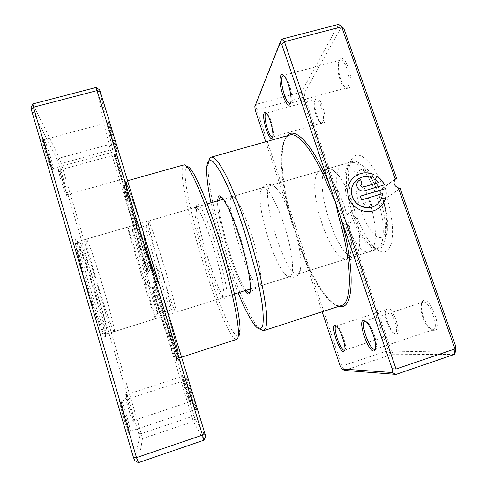 <?xml version="1.0" encoding="UTF-8"?>
<svg xmlns="http://www.w3.org/2000/svg" width="487" height="487" viewBox="0 0 487 487"><rect width="100%" height="100%" fill="white"/><g stroke="black" fill="none" stroke-linecap="round" stroke-linejoin="round"><path stroke-width="0.37" stroke-dasharray="2.44 1.83" d="M205.703 436.249L194.879 418.595L159.267 302.269L153.095 287.068L152.261 287.196C148.663 286.989 146.246 285.218 145.01 281.876C144.262 279.051 144.895 276.561 146.897 274.4L148.888 272.848L146.173 259.401L112.619 149.546L110.379 149.899L148.06 273.444M153.095 287.068L151.573 286.928L154.495 286.612L157.21 285.138C159.59 282.953 160.381 280.305 159.584 277.206C157.812 272.964 154.647 271.289 150.087 272.178C138.485 233.924 127.454 194.727 125.53 184.068L125.36 181.359C126.571 181.742 132.567 198.836 143.348 232.64M159.754 272.763C160.594 276.038 159.76 278.814 157.246 281.102C151.579 284.396 147.269 283.178 144.316 277.444C143.531 274.443 144.195 271.776 146.313 269.463C150.3 265.105 158.269 267.156 159.754 272.763M154.489 286.49C166.049 324.135 177.335 357.933 178.753 358.085L178.784 358.085C180.178 358.822 172.252 328.457 159.48 285.51M143.44 233.194C133.146 200.997 127.424 184.737 126.267 184.409L126.419 186.984C128.233 197.138 138.807 234.789 150.069 272.002L148.425 272.72L147.488 273.53L148.888 272.848M159.267 302.269C167.881 329.796 175.74 353.318 178.942 360.666L180.257 362.998C181.986 364.611 173.731 332.804 160.053 286.77M143.215 231.806C130.066 190.271 123.01 171.862 124.97 182.175L125.001 182.351C126.784 192.152 135.855 224.824 146.173 259.401M186.722 378.253L186.74 378.825C187.312 382.35 194.818 406.712 196.371 410.078L196.602 410.529C198.069 413.031 187.325 377.949 186.722 378.253M194.861 409.622L194.654 409.214C193.266 406.152 186.369 383.738 185.827 380.536L185.809 380.03C186.29 379.732 195.689 410.31 194.91 409.664L194.861 409.622M182.412 375.081L182.418 375.44C182.826 378.04 189.553 399.961 190.709 402.426L190.849 402.712C191.957 404.636 182.82 374.765 182.412 375.081M189.358 401.933L189.23 401.678C188.201 399.431 182.022 379.282 181.639 376.92L181.627 376.603C181.955 376.299 189.991 402.524 189.394 401.958L189.358 401.933M108.254 121.951C109.094 126.316 115.821 148.9 117.13 151.78L117.318 151.56C116.503 146.782 107.03 115.729 108.187 121.592L108.254 121.951M115.644 150.678L115.711 151.287L115.492 150.885C114.317 148.261 108.126 127.491 107.341 123.521L107.243 122.742C107.42 121.793 114.993 146.946 115.644 150.678M114.902 154.184C115.529 157.465 121.622 177.834 122.621 179.983L122.742 179.843C122.158 176.367 113.97 149.497 114.859 153.953L114.902 154.184M121.3 179.082L114.055 155.055C114.171 154.251 120.825 176.324 121.3 179.082M51.768 169.592L52.024 169.993C54.276 173.22 45.687 144.475 42.911 139.477L42.241 138.959C41.766 140.907 49.662 166.268 51.768 169.592M44.603 140.366C46.91 144.548 54.3 168.867 53.15 168.478L52.724 167.966C50.812 164.88 43.611 141.711 44.007 139.909L44.603 140.366M129.268 433.126C130.242 431.476 120.472 398.287 119.607 400.265L119.534 400.515C118.95 402.761 127.235 431.409 128.958 433.053L129.268 433.126M121.366 401.178L121.403 401.154C122.359 400.101 131.094 429.899 130.23 431.293L129.95 431.214C128.391 429.668 120.819 403.498 121.312 401.41L121.366 401.178M133.231 421.925C133.974 420.817 125.555 392.321 124.946 393.867L124.903 394.026C124.435 395.614 131.77 420.75 133.036 421.882L133.231 421.925M126.456 394.653L126.48 394.634C127.156 393.776 134.71 419.429 134.053 420.366L133.876 420.318C132.732 419.246 126.023 396.278 126.419 394.799L126.456 394.653M66.427 195.689L66.591 195.938C68.302 198.44 60.796 173.311 58.744 169.653L58.312 169.324C57.91 170.718 64.85 193.236 66.427 195.689M60.199 170.42C61.916 173.5 68.417 194.964 67.523 194.605L67.249 194.276C65.812 192 59.475 171.418 59.816 170.127L60.199 170.42M196.693 205.222L196.462 207.097C195.494 221.439 214.968 285.857 223.716 297.265C224.909 298.921 225.81 299.523 226.418 299.061C229.14 297.52 224.117 271.417 215.431 244.188C206.78 216.91 197.965 199.293 196.693 205.222M223.296 297.417L220.8 295.755C212.649 285.011 194.033 223.43 194.867 209.97L195.074 208.217L195.756 207.218C198.166 206.104 206.598 225.244 214.055 249.691C221.53 274.126 225.584 295.889 223.296 297.417M238.222 336.219L238.186 336.225C226.291 338.319 181.048 194.167 185.419 169.64L186.959 166.633M183.934 164.85C183.136 165.093 182.613 166.152 182.363 168.021C178.339 193.485 224.556 340.955 236.572 339.409L236.694 339.378M104.9 337.162C109.514 339.476 82.632 248.528 76.349 240.28C75.722 239.373 75.369 239.385 75.284 240.31C73.403 245.661 99.902 333.333 104.437 336.748L104.9 337.162M79.521 241.942C85.109 249.447 110.208 333.857 106.817 333.936L106.239 333.504C102.063 329.991 77.049 247.244 78.577 242.009L78.821 241.327L79.521 241.942M159.614 285.802C172.38 328.822 180.172 358.791 178.784 358.085L178.753 358.085C177.323 357.921 166.091 324.318 154.495 286.612M112.619 149.546L99.561 89.766M138.375 462.65L142.46 438.653L141.224 433.643L61.222 163.382L59.426 158.092L32.848 103.926M152.261 287.196L193.327 421.48L142.46 438.653L139.532 437.253L134.662 460.532M194.879 418.595L193.327 421.48L203.864 440.218M193.753 415.18L191.744 416.641L141.224 433.643L138.667 433.71L139.532 437.253M95.982 87.496L110.379 149.899L59.018 164.247L138.667 433.71M111.547 145.783L108.857 144.596L59.426 158.092L57.734 160.503L59.018 164.247M31.034 107.645L57.734 160.503M371.502 205.867L371.423 205.91C370.029 204.85 369.536 203.335 369.95 201.375L370.035 201.332C371.435 202.397 371.922 203.913 371.502 205.867M364.903 207.87L363.692 206.713L363.15 204.942L363.436 203.322C364.806 204.4 365.293 205.916 364.903 207.87M370.12 251.462C376.944 248.528 377.291 226.364 369.986 202.89C362.76 179.393 350.214 162.074 343.171 164.229L340.681 165.726C326.625 178.437 352.941 257.909 369.444 251.736L370.12 251.462M176.014 312.216C176.769 311.163 171.247 289.607 163.735 264.885C156.236 240.158 149.217 220.38 148.346 221.049L148.292 222.62C149.424 233.322 170.03 301.483 175.016 311.029L176.014 312.216M171.272 309.732C171.82 308.661 166.597 288.767 159.712 266.085C152.827 243.397 146.484 225.164 145.783 225.737L145.777 227.106C146.958 236.682 166.122 300.059 170.438 308.685L171.272 309.732M157.916 313.902L157.727 312.782C156.382 305.532 135.818 237.516 132.921 230.735L132.397 229.651L132.458 230.339C133.761 237.948 157.246 315.211 157.891 313.981L157.916 313.902M155.365 318.681L155.128 317.518C153.515 309.982 130.966 235.404 128.136 228.233L127.643 227.088L127.758 227.867C129.56 236.378 154.896 319.874 155.347 318.748L155.365 318.681M114.128 331.586C112.832 331.166 105.332 309.902 97.784 284.804C90.223 259.711 85.109 239.068 86.302 239.147L86.911 239.787C91.915 247.445 117.05 331.72 114.25 331.61L114.128 331.586M114.061 331.343C112.765 330.91 105.302 309.756 97.796 284.798C90.278 259.845 85.195 239.312 86.376 239.391L86.978 240.024C91.952 247.621 116.965 331.483 114.183 331.367L114.061 331.343M105.101 334.143C103.506 333.808 95.756 312.697 88.244 287.683C80.72 262.676 75.911 242.015 77.396 242.009L78.109 242.611C83.399 249.521 106.519 326.223 105.502 333.51L105.101 334.143M103.816 333.473C102.148 333.175 93.748 310.073 86.175 284.384C78.577 258.676 74.645 240.097 77.256 243.658L77.403 243.853C82.632 250.519 105.32 325.785 104.224 332.858L103.816 333.473M231.015 197.728C224.951 208.326 250.781 289.875 259.206 286.24L259.869 285.778C262.779 282.813 259.894 262.14 252.948 239.227C246.038 216.301 236.986 197.491 232.92 196.632L232.11 196.62L231.015 197.728M356.344 180.281L358.231 178.887C362.468 176.422 366.979 176.05 371.764 177.779L371.849 177.712M353.483 177.518C347.888 183.039 346.251 189.753 348.576 197.655C352.113 208.947 366.437 215.09 376.384 209.617L378.186 208.558M358.602 180.774C356.831 182.436 356.307 184.476 357.02 186.905C358.523 190.192 360.995 191.507 364.434 190.849L384.432 184.835M361.251 183.733L361.938 183.349M290.623 103.074L291.555 100.943C292.797 95.574 289.241 81.067 285.638 76.909L283.824 75.497M272.659 136.896L273.377 135.453C274.449 131.149 270.778 117.209 267.71 113.995L266.377 113.112M423.836 300.497C422.466 300.838 421.651 302.238 421.389 304.716C420.604 311.23 425.358 323.958 430.368 328.658C431.872 330.119 433.217 330.807 434.398 330.728C442.567 330.819 431.056 298.032 423.836 300.497M432.76 329.863L429.077 327.97C424.494 323.672 420.129 311.966 420.847 305.994C421.066 303.876 421.736 302.61 422.856 302.202L423.081 302.141C429.37 299.955 439.852 328.396 433.205 329.766L432.76 329.863M339.743 59.864L338.855 62.239C337.272 68.624 340.401 82.047 344.534 86.771C346.507 89.066 348.156 89.383 349.477 87.721C354.993 81.159 344.412 51.032 339.743 59.864M347.901 86.875L346.701 87.794C345.691 88.044 344.589 87.447 343.39 86.016C339.603 81.688 336.724 69.343 338.167 63.505L338.982 61.332L340.328 60.205C345.399 57.983 352.198 81.968 347.901 86.875M315.594 98.91L315.016 100.419C313.61 105.667 316.982 118.931 320.665 122.694C322.01 124.136 323.1 124.319 323.934 123.241C328.104 118.402 319.076 92.183 315.594 98.91M322.571 122.511L321.785 123.114L319.582 122.018C316.209 118.566 313.111 106.379 314.395 101.576L314.919 100.2L315.795 99.464C319.685 97.656 325.894 118.81 322.571 122.511M387.329 308.082L385.71 310.724C384.773 316.16 389.454 329.139 393.746 332.931L396.284 334.198C402.378 334.356 392.674 306.165 387.329 308.082M394.872 333.455L392.552 332.298C388.626 328.828 384.328 316.897 385.187 311.917L386.666 309.507C391.353 307.796 400.156 332.457 395.158 333.394L394.872 333.455M354.895 256.229L354.268 256.485C338.855 262.316 312.605 182.558 325.584 170.133L327.739 168.727C330.783 167.893 334.508 170.31 338.909 175.977C350.165 190.033 361.135 226.321 359.552 244.255C359.077 250.878 357.525 254.865 354.895 256.229M347.061 258.682L346.452 258.932C343.761 259.644 340.596 257.818 336.949 253.459C324.701 239.251 312.672 199.451 314.998 180.841C315.418 176.915 316.355 174.102 317.804 172.404L319.874 171.022C326.168 168.794 338.136 186.284 345.466 210C352.868 233.693 353.221 255.955 347.061 258.682M298.288 273.95L297.825 274.151C286.526 278.686 260.521 197.868 269.427 186.521L270.961 185.285C272.744 184.786 275.076 186.43 277.937 190.234C288.602 203.499 302.427 249.216 300.893 266.17C300.643 270.48 299.779 273.073 298.288 273.95M290.246 276.464L289.808 276.659C288.231 277.085 286.259 275.782 283.878 272.757C272.793 259.23 258.384 211.577 260.125 194.173L261.458 188.846L262.895 187.641C267.436 185.912 277.809 204.15 285.193 228.202C292.632 252.236 294.659 274.272 290.246 276.464M455.686 350.798L392.644 351.906L390.629 348.948L348.089 224.27L357.251 217.969C362.139 230.722 367.685 240.353 373.894 246.866C381.857 254.524 387.603 253.624 391.128 244.164C394.05 234.503 392.449 215.899 386.788 197.649C383.482 199.043 380.858 198.264 378.904 195.324C387.658 219.85 387.664 245.6 379.915 248.4L379.209 248.68C376.281 249.484 372.951 248.005 369.219 244.237C362.949 237.559 357.488 227.539 352.825 214.177C347.134 196.925 345.18 182.412 346.969 170.639C347.657 167.108 348.802 164.521 350.403 162.889L352.825 161.41C359.57 158.89 371.502 173.676 378.904 195.324C378.478 192.365 379.556 190.149 382.137 188.67L383.421 188.012C373.846 163.035 359.68 149.746 353.252 157.179C351.462 159.036 350.177 161.928 349.404 165.86C347.499 177.615 349.155 192.176 354.359 209.538L345.344 216.222L304.625 96.876L304.29 93.084L341.637 26.608M265.744 141.796L292.748 223.095L291.975 223.363L296.827 235.428L322.169 311.765M394.799 179.593L383.421 188.012M338.635 24.35L301.496 91.994L301.983 97.351L343.006 217.762L345.344 216.222M348.089 224.27L345.374 224.72L388.236 350.506L391.061 354.694L344.467 370.437L341.923 366.096L256.759 109.758L256.034 104.407L301.496 91.994L304.29 93.084M254.804 106.616L256.034 104.407L281.845 39.13M255.322 110.397L304.625 96.876M345.374 224.72C342.008 223.18 341.217 220.867 343.006 217.762M340.145 365.932L341.923 366.096L388.236 350.506L390.629 348.948M392.644 351.906L391.061 354.694L454.596 354.329M386.788 197.649L400.162 188.451M259.863 329.102L257.562 326.643C238.307 303.395 205.21 193.911 208.363 163.888L208.923 160.521M287.178 135.757C278.089 146.033 281.644 185.297 292.73 223.083L296.827 235.428L300.083 247.81C312.654 281.602 330.216 308.618 341.022 305.666L341.052 305.659C331.47 308.563 313.464 281.754 300.917 247.719L300.083 247.81M210.932 202.793C216.63 230.777 227.392 266.377 238.155 292.827M344.845 350.11L345.484 348.485C346.233 343.852 341.405 330.046 337.948 326.88L336.432 325.986M375.55 348.905L376.329 346.458C377.011 340.681 371.958 326.686 367.764 322.625L365.597 321.189M354.359 209.538L353.775 209.708C352.594 210.201 352.271 211.687 352.825 214.177C354.244 216.983 355.717 218.249 357.251 217.969M376.908 176.233L375.325 179.569M375.246 179.63L378.46 182.564M360.234 196.218L361.598 199.895M361.524 199.956L382.423 193.631M382.338 193.692C382.033 198.526 379.963 202.342 376.128 205.137M338.763 306.402C327.629 303.45 312.325 278.266 300.942 247.822L300.035 245.101M291.975 223.363C281.614 187.964 277.821 151.323 285.12 139.002C286.368 136.896 287.902 135.569 289.735 135.033C278.156 137.912 280.25 181.389 292.748 223.095L293.624 225.785M152.717 286.813C164.289 324.555 175.521 358.517 176.818 358.712L175.399 350.603L169.117 326.996L152.79 271.143L135.435 215.613L127.594 192.499L124.313 184.963L124.52 187.519C126.45 197.667 137.133 235.428 148.425 272.72M151.901 287.007C162.025 320.044 171.917 350.5 175.417 358.876L176.592 361.086L176.477 358.919L171.85 340.303L148.535 260.429L135.66 219.272L126.498 191.872L123.935 185.103L122.797 183.112L123.065 185.784C125.141 196.328 136.183 235.184 147.756 273.396M359.315 170.663C364.41 165.617 375.087 177.079 381.595 195.884C388.188 214.633 388.23 234.156 382.265 236.944C368.988 244.912 346.902 180.464 359.315 170.663M377.784 248.333L378.174 248.12C384.687 244.59 385.138 223.6 378.362 201.314C371.66 178.997 359.656 161.775 352.271 162.445L348.735 164.082C342.501 170.395 343.974 193.57 351.206 214.59C358.359 235.659 370.437 251.822 377.784 248.333M249.636 292.419L249.977 292.109C252.765 289.156 249.399 267.15 241.942 242.55C234.521 217.945 225.134 197.759 221.177 196.845L232.92 196.632M218.87 200.48C216.977 216.1 235.811 278.406 246.045 290.362M244.772 290.757C234.405 276.866 216.66 218.164 217.592 200.851M157.246 281.102L157.21 285.138M126.267 184.409L124.313 184.963L124.489 186.844L132.385 210.414L153.813 279.288L175.959 357.062L176.848 358.712L181.621 357.166M147.488 273.53C136.019 235.349 124.83 197.058 123.053 185.803L124.97 182.175M151.573 286.928C161.763 319.916 171.272 350.092 175.417 358.876L178.942 360.666M194.654 409.214L196.371 410.078M185.827 380.536L186.74 378.825M189.23 401.678L190.709 402.426M181.639 376.92L182.418 375.44M115.492 150.885L117.13 151.78M121.202 179.216L122.621 179.983M52.955 168.338L52.024 169.993M67.395 194.514L66.591 195.938M220.8 295.755L223.716 297.265M194.867 209.97L196.462 207.097M121.403 401.154L185.784 380.018M126.48 394.634L181.608 376.597M53.15 168.478L115.711 151.287M67.523 194.605L121.342 179.472M106.817 333.936L223.064 297.551M127.564 180.738L125.36 181.359M78.821 241.327L195.756 207.218M59.871 169.987L114.055 155.055M44.086 139.69L107.243 122.742M134.01 420.415L189.394 401.958M130.169 431.372L194.91 409.664M78.577 242.009L75.284 240.31M106.239 333.504L104.437 336.748M59.816 170.127L58.312 169.324M126.419 394.799L124.903 394.026M133.876 420.318L133.036 421.882M121.312 401.41L119.534 400.515M129.95 431.214L128.958 433.053M44.007 139.909L42.241 138.959M114.074 155.347L114.859 153.953M107.274 123.199L108.187 121.592M146.313 269.463L146.897 274.4M364.818 207.906L371.423 205.91M363.15 204.942L362.803 206.013L363.692 206.713M369.603 251.682L378.174 248.12C382.599 244.602 385.004 241.735 385.387 239.519L387.348 231.191L387.427 220.489C385.789 202.641 377.766 181.517 368.659 170.718C363.101 164.929 357.641 162.171 352.271 162.445L343.171 164.229M343 164.277L223.344 199.177M207.249 203.87L148.346 221.049M145.783 225.737L132.397 229.651M132.921 230.735L128.136 228.233M157.727 312.782L155.128 317.518M127.643 227.088L86.302 239.147M155.347 318.748L114.25 331.61M171.199 309.823L157.891 313.981M170.438 308.685L175.016 311.029M145.777 227.106L148.292 222.62M369.444 251.736L250.488 288.968M234.49 293.978L175.935 312.307M86.376 239.391L77.396 242.009M77.256 243.658L77.963 242.41M114.183 331.367L105.253 334.161M104.224 332.858L105.502 333.51M363.436 203.322L370.035 201.332M250.403 290.422C251.225 285.68 248.461 267.613 242.66 247.67C239.245 235.945 235.617 225.347 231.775 215.881L224.714 201.247L222.462 198.014M429.077 327.97L430.368 328.658M420.847 305.994L421.389 304.716M343.39 86.016L344.534 86.771M338.167 63.505L338.855 62.239M319.582 122.018L320.665 122.694M314.395 101.576L315.016 100.419M392.552 332.298L393.746 332.931M385.187 311.917L385.71 310.724M338.909 175.977C328.701 163.772 321.804 167.851 319.454 170.292C317.025 172.848 315.539 176.361 314.998 180.841M359.552 244.255C359.169 249.009 358 252.826 356.052 255.718L352.064 259.127C347.042 261.081 342.008 259.187 336.949 253.459M277.937 190.234C271.728 182.235 265.08 183.721 262.895 186.911C261.391 188.816 260.466 191.239 260.125 194.173M300.893 266.17C299.864 272.58 298.044 276.147 295.451 276.866C290.891 278.235 287.038 276.866 283.878 272.757M346.701 87.794L290.161 103.335M321.785 123.114L272.47 136.981M422.856 302.202L364.921 321.219M386.52 309.543L336.17 326.022M346.452 258.932L297.825 274.151M379.209 248.68L354.268 256.485M289.808 276.659L259.206 286.24M262.895 187.641L232.11 196.62M352.825 161.41L327.739 168.727M319.874 171.022L270.961 185.285M395.158 333.394L344.607 350.238M433.205 329.766L374.99 349.289M315.795 99.464L266.17 113.136M340.328 60.205L283.288 75.509M353.775 209.708L344.309 216.733M395.371 178.845L382.137 188.67M346.969 170.639L349.404 165.86M369.219 244.237L373.894 246.866M254.725 325.176L257.562 326.643M206.817 166.682L208.363 163.888M337.948 326.88L336.663 326.205M345.484 348.485L344.887 349.8M367.764 322.625L366.334 321.877M376.329 346.458L375.684 347.913M267.71 113.995L266.517 113.27M273.377 135.453L272.702 136.689M285.638 76.909L284.329 76.075M291.555 100.943L290.8 102.325M259.869 285.778L249.977 292.109"/><path stroke-width="0.73" d="M159.48 285.51L143.44 233.194M95.982 87.496L99.561 89.766L100.371 91.964L143.215 231.806C146.216 250.318 151.828 268.635 160.053 286.77L205.703 436.249L203.864 440.218L138.375 462.65L136.488 457.628L33.433 107.207L32.848 103.926L31.034 107.645L31.43 109.983L33.433 107.207L97.096 90.594L95.982 87.496L32.848 103.926M186.959 166.633C188.085 166.25 189.729 167.631 191.896 170.779C198.83 180.793 211.498 212.515 222.358 248.473C233.236 284.426 240.268 317.853 240.036 330.028C239.975 333.851 239.373 335.914 238.222 336.219M181.621 357.166L236.694 339.378C237.802 339.037 238.374 336.961 238.411 333.163C238.575 320.763 231.258 286.326 220.021 249.18C208.801 212.028 195.811 179.301 188.804 169.074C186.667 165.927 185.042 164.521 183.934 164.85L127.564 180.738M143.348 232.64L159.614 285.802M203.864 440.218L202.476 435.104L136.488 457.628L133.31 456.983L31.43 109.983M204.741 432.626L202.476 435.104L97.096 90.594L100.371 91.964M138.375 462.65L134.662 460.532L133.31 456.983M322.169 311.765L340.145 365.932L341.941 369L392.169 372.512L392.145 368.732L340.821 217.933L339.135 218.365L335.47 202.202L328.622 187.452C314.705 152.224 298.324 131.886 289.735 135.033L211.297 157.137C213.3 157.161 215.893 159.243 219.071 163.382L224.513 172.477C228.567 180.44 232.853 190.1 237.376 201.448C241.923 213.556 246.312 226.388 250.531 239.957C254.531 253.587 257.994 266.706 260.91 279.307C263.43 291.256 265.214 301.672 266.255 310.548C266.852 318.328 266.724 324.092 265.878 327.842L263.589 330.679L259.863 329.102M376.128 205.137L374.613 206.056C366.65 210.53 355.102 205.63 352.253 196.553C350.366 190.137 351.73 184.713 356.344 180.281M371.849 177.712C367.058 175.984 362.541 176.355 358.31 178.82C352.265 183.13 350.275 189.017 352.326 196.492C355.175 205.575 366.729 210.475 374.692 205.995C379.446 203.298 382.027 199.177 382.423 193.631L361.598 199.895L360.313 196.158L385.722 188.536C387.427 197.838 384.34 204.844 376.469 209.562C366.516 215.041 352.186 208.893 348.649 197.594C346.099 188.329 348.546 180.994 355.991 175.606C361.488 172.355 367.326 171.923 373.511 174.316L371.849 177.712M378.186 208.558C384.791 203.615 387.275 196.961 385.637 188.603L385.722 188.536M364.513 190.788C361.068 191.446 358.596 190.131 357.099 186.844C356.326 184.043 357.074 181.834 359.351 180.22L360.654 179.642L361.938 183.349L360.757 185.754C361.257 186.844 362.078 187.282 363.223 187.069L378.545 182.503L375.325 179.569L376.987 176.166C380.268 178.376 382.752 181.261 384.432 184.835L364.513 190.788M378.545 182.503L363.15 187.13C361.999 187.349 361.177 186.911 360.678 185.815L361.251 183.733M290.264 104.005C286.886 111.249 277.2 82.51 280.689 75.698C281.498 74.012 282.71 74.134 284.329 76.075C288.249 80.611 292.139 96.481 290.8 102.325L290.264 104.005M283.824 75.497L282.283 76.556C279.435 81.877 286.259 105.082 290.161 103.335L290.623 103.074M272.361 137.754C269.847 143.281 261.482 118.128 264.137 113.081C264.648 111.998 265.439 112.059 266.517 113.27C269.847 116.764 273.864 132.02 272.702 136.689L272.361 137.754M266.377 113.112L265.518 113.818C263.309 117.83 269.488 138.405 272.47 136.981L272.659 136.896M373.846 351.048C368.014 351.76 357.519 320.635 363.442 320.3L366.334 321.877C370.899 326.296 376.421 341.618 375.684 347.913C375.495 349.952 374.88 350.999 373.846 351.048M365.597 321.189L364.921 321.219C359.802 322.199 369.389 350.068 374.637 349.349L375.55 348.905M343.682 351.742C339.378 352.363 330.417 325.401 334.849 325.243L336.663 326.205C340.419 329.644 345.697 344.753 344.887 349.8L343.682 351.742M336.432 325.986L336.17 326.022C332.317 326.674 340.492 350.896 344.382 350.281L344.845 350.11M238.155 292.827C244.352 308.082 249.874 318.863 254.725 325.176C257.051 328.086 258.962 329.376 260.466 329.042L262.651 326.101C263.443 321.962 263.406 315.527 262.53 306.81C261.148 296.857 258.95 285.291 255.925 272.111L244.017 229.986L237.017 209.684C232.232 197.083 227.666 186.296 223.32 177.317C219.229 169.653 215.723 164.356 212.789 161.434C210.256 159.888 208.442 160.558 207.34 163.443L206.817 166.682C206.269 174.626 207.645 186.661 210.932 202.793M208.923 160.521C209.44 158.585 210.232 157.459 211.297 157.137M338.763 306.402L342.556 306.475C353.952 305.081 354.67 265.531 340.821 217.933L281.809 44.53L284.445 41.705L396.047 369.03L454.986 348.911L398.336 187.885C394.032 185.912 392.997 182.96 395.225 179.033L341.661 26.779L338.635 24.35L281.845 39.13L284.445 41.705L341.661 26.779L343.785 28.331L396.576 178.272L394.799 179.593M338.635 24.35L343.785 28.331M392.145 368.732L396.047 369.03L396.053 374.381L454.596 354.329L454.986 348.911L455.966 346.969L455.686 350.798L454.596 354.329M392.169 372.512L396.053 374.381L344.467 370.437L341.941 369M281.809 44.53L279.988 42.692L254.804 106.616L255.322 110.397L265.744 141.796M398.336 187.885L400.162 188.451L455.966 346.969M396.576 178.272L395.225 179.033M279.988 42.692L281.845 39.13M361.847 183.38L360.654 179.642M360.581 179.703L358.602 180.774M384.328 184.865C382.654 181.322 380.195 178.455 376.944 176.264M371.806 177.694L373.511 174.316M373.432 174.383C367.247 171.996 361.409 172.422 355.918 175.673L353.483 177.518M385.637 188.603L360.325 196.194M287.178 135.757C294.818 125.622 313.847 145.327 330.143 186.551L328.622 187.452M217.592 200.851L218.158 197.156C220.258 190.734 230.272 208.582 239.324 236.749C248.425 264.867 252.838 292.042 249.167 293.813C248.133 294.44 246.666 293.424 244.772 290.757M222.462 198.014L221.177 196.845L219.369 198.014L218.87 200.48M246.045 290.362C247.56 292.255 248.76 292.937 249.636 292.419M263.747 330.636L341.296 305.586C352.217 303.644 352.643 264.794 339.135 218.365M191.896 170.779L188.804 169.074M240.036 330.028L238.411 333.163M223.344 199.177L207.249 203.87M250.488 288.968L234.49 293.978M249.977 292.109L250.403 290.422M395.943 178.425L395.371 178.845"/></g></svg>
